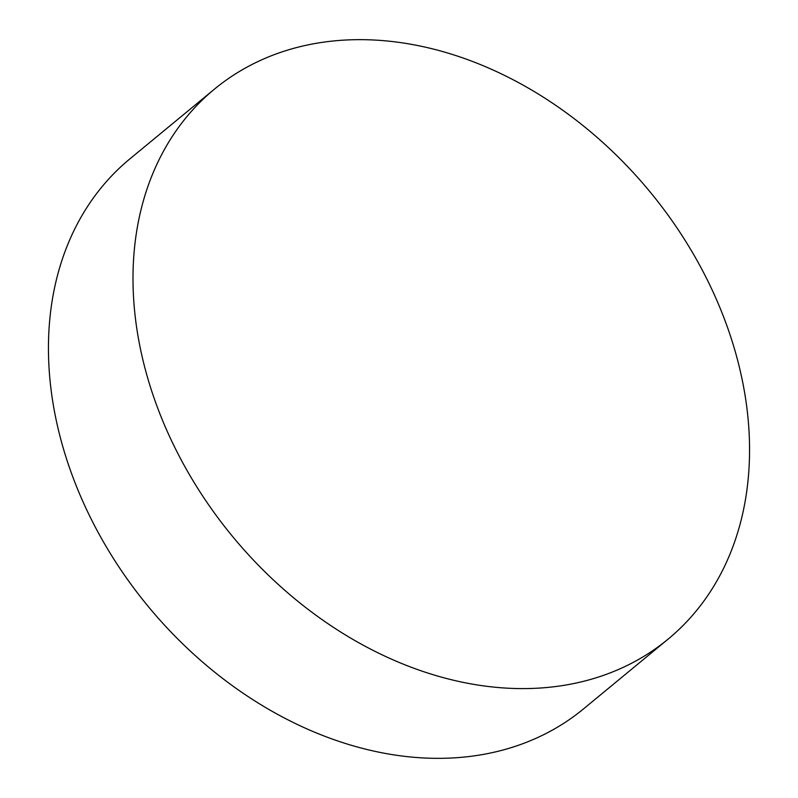 <?xml version="1.0" encoding="UTF-8"?>
<svg xmlns="http://www.w3.org/2000/svg" width="798" height="798" viewBox="0 0 798 798"><rect width="100%" height="100%" fill="white"/><g stroke="black" fill="none" stroke-linecap="round" stroke-linejoin="round"><path stroke-width="1.2" d="M214.443 89.137L129.894 158.872A356.467 270.662 50.5 0 0 83.192 502.211A356.467 270.662 50.5 0 0 397.344 755.387A356.467 270.662 50.5 0 0 583.557 708.863L668.106 639.128A356.467 270.662 -129.5 0 1 481.892 685.642A356.467 270.662 -129.5 0 1 167.74 432.466A356.467 270.662 -129.5 0 1 214.443 89.137A356.467 270.662 -129.5 0 1 400.656 42.613A356.467 270.662 -129.5 0 1 714.809 295.789A356.467 270.662 -129.5 0 1 668.106 639.128"/></g></svg>
